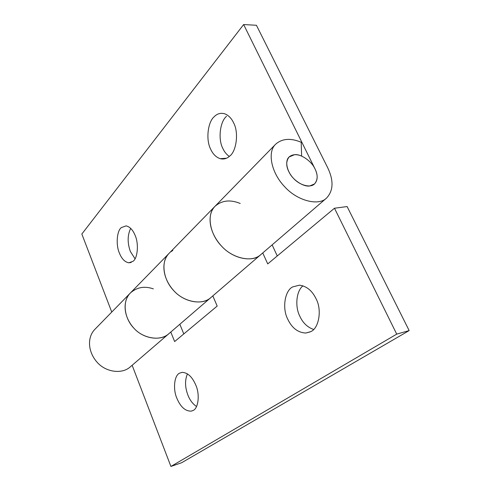 <?xml version="1.0" encoding="UTF-8"?>
<svg xmlns="http://www.w3.org/2000/svg" width="491" height="491" viewBox="0 0 491 491"><rect width="100%" height="100%" fill="white"/><g stroke="black" fill="none" stroke-linecap="round" stroke-linejoin="round"><path stroke-width="0.74" d="M192.736 410.611C198.278 409.071 200.187 394.488 195.719 384.926C192.147 376.701 187.574 372.516 182.014 372.368L179.632 373.16C174.317 375.167 172.752 389.191 176.92 398.385C180.59 407.002 185.34 411.249 191.165 411.133L192.736 410.611M187.445 373.847C184.776 380.2 184.947 387.319 187.955 395.218C189.907 400.19 192.767 403.952 196.529 406.499M310.472 331.732C318.763 328.866 322.286 310.073 316.063 298.767C312.172 290.697 306.654 286.167 299.51 285.167L292.765 286.885C284.86 290.426 281.987 308.287 287.695 319.07C291.869 327.951 297.884 332.61 305.746 333.045L310.472 331.732M303.002 285.817C296.257 290.85 294.827 306.728 299.805 316.179C302.818 322.839 307.409 327.264 313.583 329.449M153.345 288.868C144.538 285.811 136.872 287.198 130.361 293.01C122.339 300.437 123.652 317.708 133.982 328.295C143.274 338.839 161.146 341.392 168.806 333.751C160.293 341.484 143.329 338.741 133.988 328.301C123.493 316.873 122.302 301.228 130.361 293.01L169.045 253.393C160.784 261.807 162.49 278.403 173.924 290.832C184.107 302.18 202.089 305.568 210.792 297.638C202.986 305.5 184.051 302.284 173.912 290.825C162.687 279.293 160.803 260.966 169.045 253.393L215.003 206.318C206.607 214.862 209.019 232.513 221.564 246.138C232.759 258.561 251.865 262.814 260.678 254.725L326.515 198.1C333.401 190.772 333.825 180.719 327.785 167.922L256.431 25.274L243.64 24.55L81.844 234.029L111.752 312.067M212.824 295.889L217.182 306.077L174.636 341.57L170.788 332.045M179.841 324.256L183.794 333.929M240.209 203.464C230.248 199.389 221.846 200.34 215.009 206.318C206.594 213.972 209.252 233.464 221.558 246.126C232.703 258.671 252.804 262.771 260.684 254.725L130.219 366.937C121.958 374.412 106.001 372.203 97.427 362.597C87.791 352.084 87.011 337.385 94.812 329.412L130.361 293.01M277.255 255.964L272.137 244.868M262.746 252.951L267.736 263.906L334.475 208.233L347.112 206.558L409.156 330.584L396.728 334.125L334.475 208.233M409.156 330.584L181.658 462.725L170.917 466.45L132.147 365.286M396.728 334.125L170.917 466.45M233.63 122.903C231.617 118.503 228.738 115.495 225.001 113.887C220.87 112.635 217.28 113.568 214.229 116.692C207.773 121.928 205.723 139.947 210.645 149.117C212.793 153.996 215.972 157.188 220.183 158.685C223.743 159.526 226.897 158.673 229.653 156.138C236.423 151.431 238.951 132.429 233.63 122.903M226.529 116.306C220.005 121.48 217.881 139.303 222.81 148.362C224.332 151.793 226.504 154.481 229.322 156.426M135.074 235.299C132.877 229.917 129.888 226.774 126.095 225.878L121.289 227.615C116.827 230.88 115.741 245.095 119.43 253.141C121.682 258.806 124.812 262.028 128.82 262.808L133 261.316C137.646 258.432 138.996 243.628 135.074 235.299M130.68 228.364C127.421 235.195 127.322 242.922 130.385 251.527L135.037 258.745M170.819 251.797L172.82 250.441M215.003 206.318L275.66 144.201C282.202 138.487 290.715 137.848 301.198 142.286L301.627 156.083C296.503 153.953 292.335 154.254 289.107 156.979C284.706 160.803 286.67 171.285 293.55 178.405C299.835 185.42 310.637 188.151 314.535 183.922C317.843 180.295 318.027 175.336 315.099 169.057L243.64 24.55M275.66 144.201C267.19 151.793 271.032 172.66 284.762 186.832C297.258 200.813 318.72 206.232 326.515 198.094M289.678 173.28C285.952 166.799 285.762 161.367 289.107 156.979L294.483 154.696C300.424 153.701 310.987 160.655 314.608 168.118C318.027 174.489 318.002 179.761 314.535 183.929L309.753 185.954C304.125 187.114 293.661 180.774 289.678 173.28M192.423 410.752L191.165 411.133M310.073 331.928L305.746 333.045M226.468 158.237L220.183 158.685M131.195 262.44L128.82 262.808"/></g></svg>
